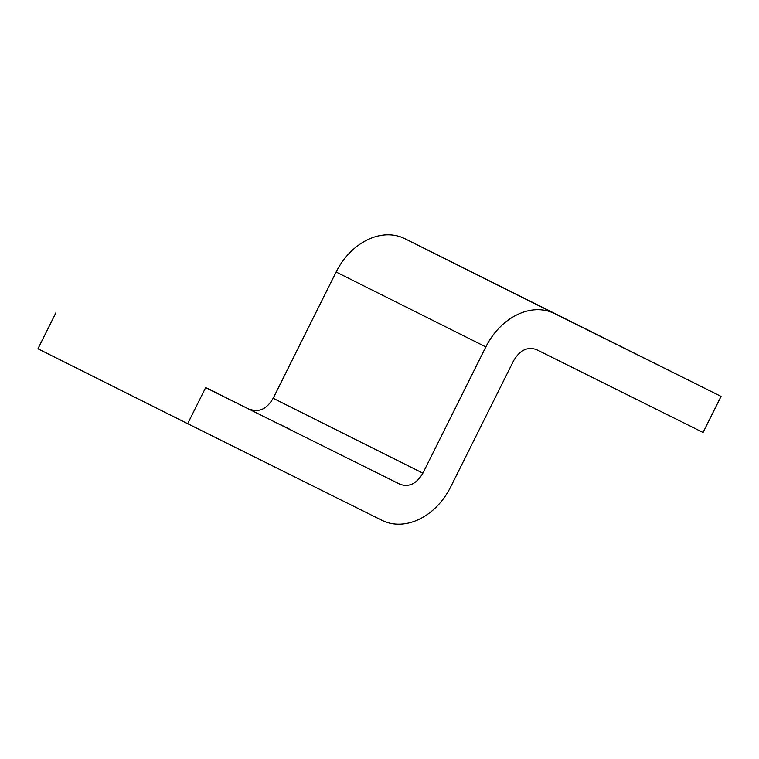 <?xml version="1.0" encoding="UTF-8"?>
<svg xmlns="http://www.w3.org/2000/svg" width="759" height="759" viewBox="0 0 759 759"><rect width="100%" height="100%" fill="white"/><g stroke="black" fill="none" stroke-linecap="round" stroke-linejoin="round"><path stroke-width="1.14" d="M280.08 424.423L289.435 429.12M217.586 393.342L208.241 388.646M587.172 329.586L596.517 334.283M524.678 298.505L515.333 293.809M400.012 484.289C408.987 487.477 416.606 483.768 422.886 473.17L485.826 346.92C500.731 317.034 531.452 302.091 554.459 313.533L721.05 396.397L703.062 432.469L536.471 349.605C527.496 346.427 519.868 350.136 513.596 360.734L450.647 486.984C435.751 516.86 405.031 531.812 382.024 520.37L187.663 423.683L205.651 387.612L400.012 484.289L205.651 387.612M721.05 396.397L404.737 238.63C381.739 227.188 351.009 242.14 336.114 272.026L273.164 398.276C266.893 408.864 259.274 412.573 250.29 409.395M55.938 312.717L37.95 348.789L187.663 423.683M273.164 398.276L422.886 473.17M336.114 272.026L485.826 346.92M404.737 238.63L554.459 313.533"/></g></svg>
